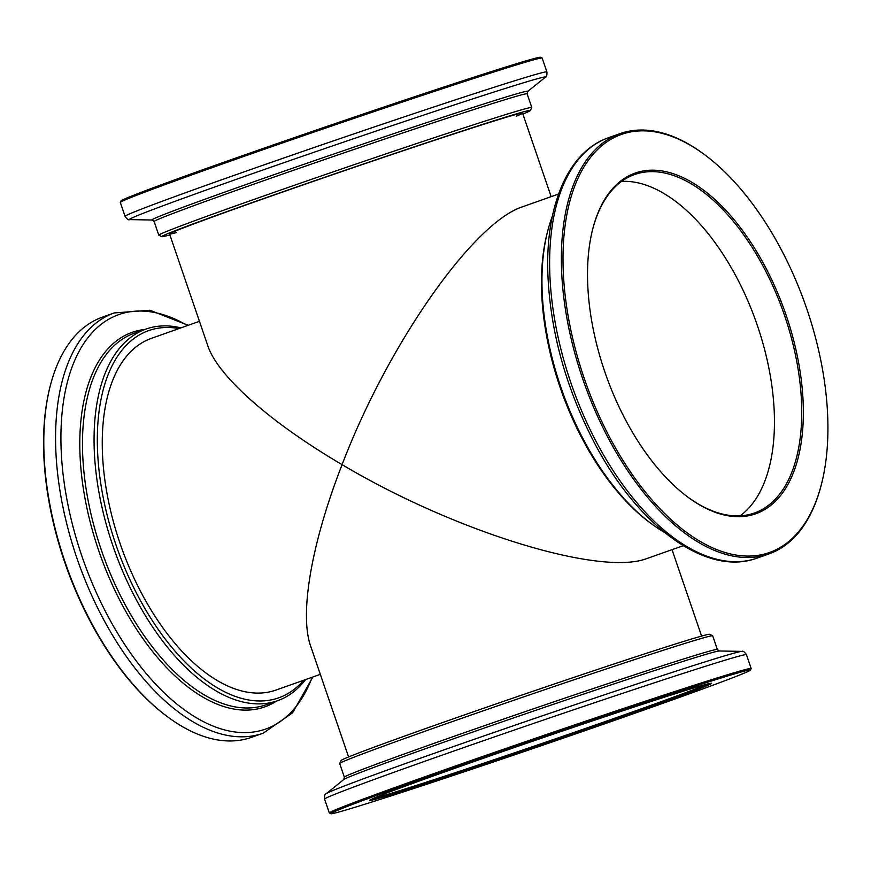 <?xml version="1.0" encoding="UTF-8"?>
<svg xmlns="http://www.w3.org/2000/svg" width="871" height="871" viewBox="0 0 871 871"><rect width="100%" height="100%" fill="white"/><g stroke="black" fill="none" stroke-linecap="round" stroke-linejoin="round"><path stroke-width="1.31" d="M621.6 181.408A179.524 94.318 -109.5 0 1 756.126 321.932A179.524 94.318 -109.5 0 1 740.143 515.817A179.524 94.318 -109.5 0 0 756.126 321.932A179.524 94.318 -109.5 0 0 621.6 181.408M683.245 545.703L645.781 558.942C598.083 575.905 453.312 530.951 342.096 464.635C388.107 343.98 473.617 222.018 523.003 206.634L558.583 194.015M348.596 756.953L310.642 646.086C299.221 613.859 311.535 542.862 342.096 464.635C270.369 422.642 217.837 376.141 207.821 345.776L169.551 233.983A186.568 3.255 161.1 0 0 176.497 232.546M664.486 532.399A197.129 103.573 -109.5 0 1 651.225 523.623A197.129 103.573 -109.5 0 1 547.619 231.338A197.129 103.573 -109.5 0 1 552.388 216.171M651.225 523.623L649.439 522.295A194.777 102.332 -109.5 0 1 547.075 233.482L547.619 231.338M821.549 483.819L821.277 484.897A222.943 117.128 -109.5 0 1 768.995 553.902A222.943 117.128 -109.5 0 1 766.72 554.664A222.943 117.128 -109.5 0 1 583.363 380.747A222.943 117.128 -109.5 0 1 620.032 133.644A222.943 117.128 -109.5 0 1 704.095 154.319L704.987 154.984A221.767 116.518 -109.5 0 1 821.549 483.819A221.767 116.518 -109.5 0 1 767.286 553.216A221.767 116.518 -109.5 0 1 567.119 309.793A221.767 116.518 -109.5 0 1 704.987 154.984M753.981 514.369A180.7 94.939 -109.5 0 1 687.687 496.993A180.7 94.939 -109.5 0 1 592.716 229.062A180.7 94.939 -109.5 0 1 761.189 259.373A180.7 94.939 -109.5 0 1 753.981 514.369M592.585 229.596A179.524 94.318 -109.5 0 1 634.534 174.559A179.524 94.318 -109.5 0 1 783.421 312.264A179.524 94.318 -109.5 0 1 754.493 512.986A179.524 94.318 -109.5 0 1 752.664 513.596A179.524 94.318 -109.5 0 1 687.241 496.655M180.972 327.866A197.129 103.573 70.5 0 0 145.925 329.086A197.129 103.573 70.5 0 0 144.706 614.545A197.129 103.573 70.5 0 0 277.642 700.687A197.129 103.573 70.5 0 0 305.634 679.554M179.045 328.552A194.777 102.332 70.5 0 0 98.652 414.814A194.777 102.332 70.5 0 0 147.384 612.683A194.777 102.332 70.5 0 0 303.707 680.24M188.234 325.297L149.921 310.261L114.221 312.939L102.484 317.098A222.943 117.128 70.5 0 0 50.202 386.103A222.943 117.128 70.5 0 0 101.112 639.935A222.943 117.128 70.5 0 0 167.384 716.681A222.943 117.128 70.5 0 0 251.447 737.356L263.194 733.197L292.602 712.783L312.896 676.985M50.202 386.103L49.93 387.181A221.767 116.518 70.5 0 0 100.568 639.673A221.767 116.518 70.5 0 0 166.492 716.016L167.384 716.681M199.448 321.312L151.336 338.373A186.568 98.02 70.5 0 0 150.182 608.535A186.568 98.02 70.5 0 0 275.998 690.061L320.321 674.35M495.098 706.719A197.129 3.44 -18.9 0 1 712.63 635.765A197.129 3.44 -18.9 0 1 712.685 635.808L717.356 649.483A197.129 3.44 -18.9 0 0 499.78 720.382A197.129 3.44 -18.9 0 0 344.361 777.182L339.69 763.519A197.129 3.44 -18.9 0 1 339.69 763.453A197.129 3.44 -18.9 0 1 495.098 706.719M339.69 763.453L341.16 760.47A194.777 3.397 -18.9 0 1 494.706 704.41A194.777 3.397 -18.9 0 1 709.658 634.306L712.63 635.765M330.871 813.732L329.38 813.002A222.943 3.887 -18.9 0 1 329.325 812.948A222.943 3.887 -18.9 0 1 505.093 748.712A222.943 3.887 -18.9 0 1 751.161 668.514A222.943 3.887 -18.9 0 1 751.15 668.59L750.421 670.082A221.767 3.865 -18.9 0 1 541.882 745.5A221.767 3.865 -18.9 0 1 330.871 813.732A221.767 3.865 -18.9 0 1 505.659 749.779A221.767 3.865 -18.9 0 1 750.421 670.082M512.126 748.309A180.7 3.157 -18.9 0 1 711.542 683.267A180.7 3.157 -18.9 0 1 541.642 744.825A180.7 3.157 -18.9 0 1 369.674 800.318A180.7 3.157 -18.9 0 1 512.126 748.309M707.796 683.931A179.524 3.136 -18.9 0 1 541.261 743.692A179.524 3.136 -18.9 0 1 373.038 798.544M522.883 114.047A194.777 3.397 161.1 0 0 525.627 112.903A194.777 3.397 161.1 0 0 530.33 110.53L531.789 107.547A197.129 3.44 161.1 0 0 531.789 107.481A197.129 3.44 161.1 0 0 344.187 168.081A197.129 3.44 161.1 0 0 158.794 235.192A197.129 3.44 161.1 0 0 158.849 235.235L161.821 236.694A194.777 3.397 161.1 0 0 169.867 234.909M530.33 110.53A194.777 3.397 161.1 0 0 344.96 170.335A194.777 3.397 161.1 0 0 161.821 236.694M125.054 216.335A222.943 3.887 161.1 0 1 334.714 140.438A222.943 3.887 161.1 0 1 546.901 71.901L542.154 58.052A222.943 3.887 161.1 0 0 542.1 57.998A222.943 3.887 161.1 0 0 329.978 126.589A222.943 3.887 161.1 0 0 120.329 202.41A222.943 3.887 161.1 0 0 120.318 202.486L125.054 216.335C127.003 219.22 128.549 220.309 129.703 219.601A219.851 3.832 161.1 0 1 336.162 144.662A219.851 3.832 161.1 0 1 545.224 77.334L527.695 91.466A198.675 3.462 161.1 0 0 338.775 152.305A198.675 3.462 161.1 0 0 152.218 220.015L154.123 221.517L158.794 235.192M542.1 57.998L540.608 57.268A221.767 3.865 161.1 0 0 329.597 125.5A221.767 3.865 161.1 0 0 121.058 200.918L120.329 202.41M516.187 116.246A186.568 3.255 161.1 0 0 518.049 115.462A186.568 3.255 161.1 0 0 522.567 113.121A186.568 3.255 161.1 0 0 345.003 170.476A186.568 3.255 161.1 0 0 169.551 233.983M754.972 558.823A222.943 117.128 -109.5 0 1 571.616 384.917A222.943 117.128 -109.5 0 1 608.285 137.803C568.349 151.532 545.584 204.903 547.826 272.895C550.091 330.795 565.66 387.541 594.545 443.11C637.42 525.169 704.617 575.535 754.852 558.866L757.258 558.061A222.943 117.128 -109.5 0 1 754.972 558.823M145.925 329.086L134.341 333.19A197.129 103.573 70.5 0 0 133.121 618.65A197.129 103.573 70.5 0 0 266.058 704.791L277.642 700.687M144.804 329.478A198.675 104.378 70.5 0 0 130.824 620.054A198.675 104.378 70.5 0 0 276.532 701.079M187.505 325.547A219.851 115.505 70.5 0 0 66.207 386.931A219.851 115.505 70.5 0 0 117.443 632.956A219.851 115.505 70.5 0 0 312.166 677.235M114.221 312.939A222.943 117.128 70.5 0 0 112.849 635.765A222.943 117.128 70.5 0 0 263.194 733.197M344.361 777.182L343.784 779.534A198.675 3.462 -18.9 0 1 500.248 722.527A198.675 3.462 -18.9 0 1 719.261 650.985L717.356 649.483M343.784 779.534L326.255 793.666A219.851 3.832 -18.9 0 1 499.41 730.573A219.851 3.832 -18.9 0 1 741.776 651.399L719.261 650.985M329.325 812.948L324.578 799.099A222.943 3.887 -18.9 0 1 500.346 734.863A222.943 3.887 -18.9 0 1 746.425 654.665C744.476 651.78 742.93 650.691 741.776 651.399M527.695 91.466L527.118 93.818A197.129 3.44 161.1 0 0 339.505 154.417A197.129 3.44 161.1 0 0 154.123 221.517M522.567 113.121L551.158 196.65M701.612 636.091L672.031 549.688M620.032 133.644L608.285 137.803M768.995 553.902L757.258 558.061M324.578 799.099C324.35 795.626 324.905 793.819 326.255 793.666M751.161 668.514L746.425 654.665M527.118 93.818L531.789 107.481M152.218 220.015L129.703 219.601M546.901 71.901C547.13 75.374 546.574 77.181 545.224 77.334"/></g></svg>
